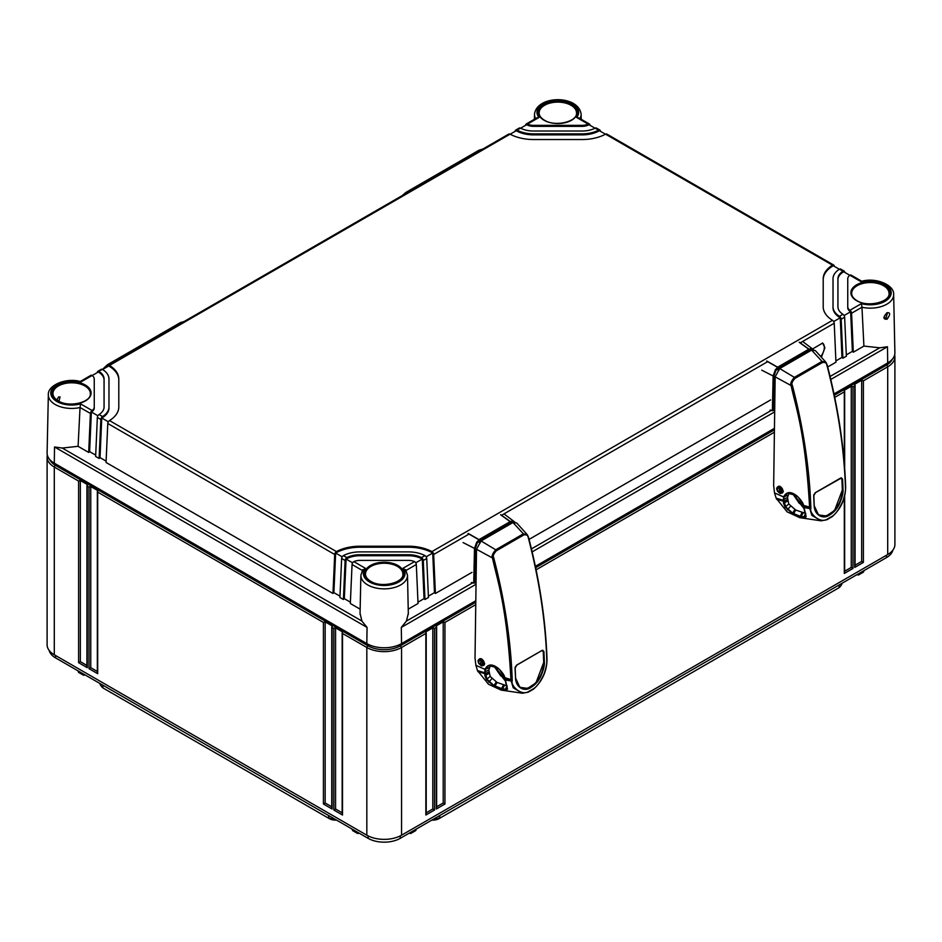 <?xml version="1.0" encoding="UTF-8"?>
<svg xmlns="http://www.w3.org/2000/svg" width="942" height="942" viewBox="0 0 942 942"><rect width="100%" height="100%" fill="white"/><g stroke="black" fill="none" stroke-linecap="round" stroke-linejoin="round"><path stroke-width="1.41" d="M336.541 820.105A8.843 5.099 180 0 1 329.323 818.633L103.608 688.319A8.843 5.099 180 0 1 101.818 686.836L100.9 685.682A9.856 5.687 180 0 1 100.005 683.539M841.995 583.298A9.856 5.687 180 0 1 841.1 585.429L840.182 586.595A8.843 5.099 180 0 1 838.392 588.079L439.054 818.633A8.843 5.099 180 0 1 431.825 820.105M841.1 585.429A9.856 5.687 180 0 1 839.11 587.09L839.145 584.935M439.054 818.633L838.392 588.079M439.796 815.501L439.773 817.644A9.856 5.687 180 0 1 433.202 819.304M335.175 819.304A9.856 5.687 180 0 1 328.605 817.644L328.57 815.501M103.608 688.319L329.323 818.633M102.855 685.175L102.89 687.33A9.856 5.687 180 0 1 100.9 685.682M892.839 550.187A22.714 13.117 180 0 1 886.41 557.652L400.244 838.333A22.714 13.117 180 0 1 368.122 838.333L55.59 657.893A22.714 13.117 180 0 1 49.161 650.427M85.145 674.955L83.603 675.273L78.575 672.376L78.045 670.857M359.196 833.175L357.654 833.493L352.626 830.597M416.282 829.078L415.74 830.597L410.736 833.493L409.169 833.175M863.955 570.616L863.414 572.135L858.409 575.02L856.855 574.714M352.638 830.597L352.096 829.078M357.171 832.01L357.654 833.493M411.207 832.01L410.712 833.505M83.12 673.789L83.603 675.273M858.88 573.537L858.398 575.032M894.664 354.84A24.551 14.177 180 0 1 894.9 356.782L894.9 544.5A24.551 14.177 180 0 1 887.705 554.532L401.551 835.213A24.551 14.177 180 0 1 366.827 835.213L54.295 654.772A24.551 14.177 180 0 1 47.1 644.752L47.1 457.023A24.551 14.177 180 0 1 47.336 455.08M475.51 604.788L444.954 622.427L444.954 803.997L436.276 809.013L436.276 627.431L434.533 628.432L434.533 810.014L425.855 815.03L425.855 633.448L401.551 647.484A24.551 14.177 180 0 1 366.827 647.484L342.511 633.448L342.511 815.03L333.833 810.014L333.833 628.432L332.102 627.431L332.102 809.013L323.412 803.997L323.412 622.427L97.697 492.101L97.697 673.683L89.019 668.667L89.019 487.096L87.276 486.096L87.276 667.666L78.598 662.662L78.598 481.079L54.295 467.044A24.551 14.177 180 0 1 47.1 457.023M475.545 602.397L400.244 645.859A22.714 13.117 180 0 1 368.122 645.859L55.59 465.43A22.714 13.117 180 0 1 49.679 459.472M892.321 359.232A22.714 13.117 180 0 1 886.41 365.178L834.282 395.275M774.183 429.976L535.645 567.696M97.697 490.523L97.697 492.101L97.697 490.523L90.75 486.519L90.75 667.666L97.344 671.469M97.697 673.683L97.697 671.681M97.344 491.512L97.344 672.423M89.019 668.667L90.75 667.666M89.019 487.096L90.75 486.519M87.276 484.506L87.276 486.096L87.276 484.506L80.341 480.502L78.598 481.079M342.511 631.87L342.511 633.448L342.511 631.87L335.576 627.855L333.833 628.432M332.102 625.853L332.102 627.431L332.102 625.853L325.155 621.85L323.412 622.427M86.923 665.452L80.341 661.649L80.341 480.502M342.158 812.816L335.576 809.013L335.576 627.855M331.737 806.799L325.155 802.996L325.155 621.85M87.276 667.666L87.276 665.664M86.923 485.495L86.923 666.406M78.598 662.662L80.341 661.649M342.511 815.03L342.511 813.017M342.158 632.859L342.158 813.77M333.833 810.014L335.576 809.013M332.102 809.013L332.102 807.011M331.737 626.842L331.737 807.753M323.412 803.997L325.155 802.996M844.303 463.558L844.303 391.86L834.718 397.394M774.147 432.366L536.08 569.816M894.9 356.782A24.551 14.177 180 0 1 887.705 366.803L863.402 380.839L863.402 562.409L854.724 567.425L854.724 385.843L852.981 386.856L852.981 568.426L851.25 567.425L844.656 571.229M425.855 815.03L425.855 813.017M426.22 632.859L426.22 813.77M425.855 631.87L425.855 633.448L425.855 631.87L432.802 627.855L434.533 628.432M854.724 384.265L854.724 385.843L854.724 384.265L861.659 380.262L863.402 380.839M844.303 390.282L844.303 391.86L844.303 390.282L851.25 386.267L852.981 386.856M436.276 625.853L436.276 627.431L436.276 625.853L443.223 621.85L444.954 622.427M861.659 380.262L861.659 561.408L855.077 565.212M863.402 562.409L861.659 561.408M854.724 567.425L854.724 565.424M855.077 385.254L855.077 566.166M432.802 627.855L432.802 809.013L426.22 812.816M443.223 621.85L443.223 802.996L436.629 806.799M851.25 386.267L851.25 567.425M434.533 810.014L432.802 809.013M436.276 809.013L436.276 807.011M436.629 626.842L436.629 807.753M444.954 803.997L443.223 802.996M852.981 568.426L844.303 573.442L844.303 571.441M844.656 572.23L844.656 495.81M80.035 407.533A23.314 13.459 180 0 1 48.348 394.804L47.1 452.972A24.551 14.177 0 0 0 54.295 463.17L366.827 643.61A24.551 14.177 0 0 0 401.551 643.61L401.304 627.419L406.449 621.061L408.31 613.383M851.592 313.203L861.965 307.245L863.908 346.079L853.311 352.202L851.592 313.203A2.461 1.413 -120 0 0 850.626 310.966L849.896 310.283L861.4 303.63A20.854 12.046 180 0 0 891.203 292.75A20.854 12.046 180 0 0 861.4 281.882L849.896 275.229L850.626 274.97A2.461 1.413 -60 0 1 851.085 275.088L861.765 281.258C876.26 277.101 894.57 285.273 893.652 294.563L894.9 352.732A24.551 14.177 0 0 1 887.705 362.929L834 393.933M774.206 428.457L535.362 566.354M475.569 600.878L401.551 643.61M820.776 356.453A9.82 5.676 120 0 0 824.332 347.386A9.82 5.676 120 0 0 822.448 342.982M821.471 357.183L824.898 347.716L822.601 343.065L812.687 348.905M839.452 316.312L840.217 316.983A2.461 1.413 -120 0 1 841.171 319.22L842.89 358.207L846.363 356.206L844.644 317.218A2.461 1.413 60 0 0 843.691 314.981L842.925 314.298A19.641 11.339 0 0 1 837.933 306.739L837.933 278.773A19.641 11.339 0 0 1 842.925 271.214L839.452 269.2A24.551 14.177 0 0 0 833.022 278.773L833.022 306.739A24.551 14.177 0 0 0 839.452 316.312L842.925 314.298M406.108 570.428L416.317 564.505L418.036 603.504L408.216 609.168M346.868 557.605A19.641 11.339 0 0 1 359.962 554.72L408.416 554.72A19.641 11.339 0 0 1 421.498 557.605L422.299 558.265A2.461 1.413 -120 0 1 423.264 560.502L424.983 599.489L428.457 597.487L426.726 558.488A2.461 1.413 60 0 0 425.772 556.251L424.983 555.603A24.551 14.177 0 0 0 408.416 551.894L359.962 551.894A24.551 14.177 0 0 0 343.394 555.603L346.868 557.605L346.067 558.265A2.461 1.413 120 0 0 345.113 560.502L343.394 599.489L339.921 597.487L341.64 558.488A2.461 1.413 -60 0 1 342.594 556.251L343.394 555.603M827.7 366.98L835.943 362.223L834.223 323.224L800.264 342.829M770.638 399.926L529.063 539.401M472.001 572.347L435.404 593.472L433.673 554.485A2.461 1.413 -120 0 0 432.719 552.247L431.931 551.588A34.371 19.853 0 0 0 408.416 546.219L359.962 546.219A34.371 19.853 0 0 0 336.447 551.588L335.646 552.247A2.461 1.413 120 0 0 334.693 554.485L332.973 593.472L106.057 462.463L107.777 423.476A2.461 1.413 -60 0 1 108.73 421.239L109.496 420.568A34.371 19.853 0 0 0 118.798 406.991L118.798 379.014A34.371 19.853 0 0 0 109.496 365.437L108.73 365.19A2.461 1.413 -120 0 0 108.283 365.308A2.461 1.413 -120 0 0 107.777 366.32L107.765 366.532M861.4 303.63L861.965 307.245A23.314 13.459 180 0 0 893.652 294.563M405.943 570.534L403.023 568.273L414.539 561.632A9.82 5.676 0 0 0 408.416 560.396L359.962 560.396A9.82 5.676 0 0 0 353.839 561.632L365.343 568.273L362.435 570.534M849.896 275.229A9.82 5.676 0 0 0 847.753 278.773L847.753 306.739A9.82 5.676 0 0 0 849.896 310.283M517.017 130.149L516.228 129.925A2.461 1.413 -120 0 0 515.78 130.043L519.242 128.041A2.461 1.413 60 0 1 519.701 127.924L520.502 128.147L517.017 130.149A24.551 14.177 0 0 0 533.584 133.87L582.038 133.87A24.551 14.177 0 0 0 598.606 130.149L595.132 128.147L595.933 127.924A2.461 1.413 -60 0 1 596.38 128.041L599.854 130.043A2.461 1.413 120 0 0 599.406 129.925L598.606 130.149M520.502 128.147A19.641 11.339 0 0 0 533.584 131.032L582.038 131.032A19.641 11.339 0 0 0 595.132 128.147M536.834 117.88L538.977 117.479L527.461 124.12A9.82 5.676 0 0 0 533.584 125.357L582.038 125.357A9.82 5.676 0 0 0 588.161 124.12L576.657 117.479L578.8 117.891M106.116 461.144L100.029 457.635L99.11 458.46L95.637 456.446L97.356 417.459A2.461 1.413 -60 0 1 98.309 415.222L99.075 414.539L102.548 416.552A24.551 14.177 0 0 0 108.978 406.991L108.978 379.014A24.551 14.177 0 0 0 102.548 369.452L98.309 371.207A2.461 1.413 -120 0 0 97.862 371.325A2.461 1.413 -120 0 0 97.356 372.337L97.344 372.549M99.075 414.539A19.641 11.339 0 0 0 104.067 406.991L104.067 379.014A19.641 11.339 0 0 0 99.075 371.454M94.247 406.991L94.247 379.014A9.82 5.676 0 0 0 92.104 375.481L80.6 382.122A20.854 12.046 180 0 0 50.797 393.002A20.854 12.046 180 0 0 80.6 403.882L92.104 410.524A9.82 5.676 0 0 0 94.247 406.991L94.247 407.992A9.82 5.676 180 0 1 91.374 411.995L89.62 451.618L88.689 452.443L90.408 413.444L80.035 407.497L80.6 403.882M108.283 365.308L508.833 134.047A2.461 1.413 60 0 1 509.281 133.941L510.069 134.164A34.371 19.853 0 0 0 533.584 139.534L582.038 139.534A34.371 19.853 0 0 0 605.553 134.164L606.354 133.941A2.461 1.413 -60 0 1 606.801 134.047L833.717 265.067A2.461 1.413 120 0 0 833.27 264.949L832.504 265.185A34.371 19.853 0 0 0 823.202 278.773L823.202 306.739A34.371 19.853 0 0 0 832.504 320.315L833.27 320.987A2.461 1.413 60 0 1 834.223 323.224M360.15 609.168L350.33 603.504L352.061 564.505A2.461 1.413 -60 0 1 353.014 562.268L353.839 561.632M352.061 564.505L362.258 570.428M360.056 613.383L361.916 621.061L367.062 627.419L54.53 446.979L62.254 448.051L78.092 446.32L80.035 407.497M56.885 399.985L58.604 396.959L60.053 396.888L58.934 401.245M886.175 317.748L884.703 317.819C883.667 317.419 884.326 315.935 886.705 313.356L887.376 313.109L886.175 317.748A1.225 0.707 -120 0 1 887.058 319.244C882.972 319.444 882.937 317.289 886.952 312.768C890.473 312.249 890.508 314.416 887.058 319.244M863.908 346.079L879.746 347.81L887.47 346.738L830.773 379.461M844.656 272.309L844.644 272.097A2.461 1.413 120 0 0 844.138 271.072A2.461 1.413 120 0 0 843.691 270.966L842.925 271.214M834.235 266.292L834.223 266.08A2.461 1.413 120 0 0 833.717 265.067M600.372 131.268L600.36 131.068A2.461 1.413 120 0 0 599.854 130.043M589.951 125.262L589.939 125.05A2.461 1.413 120 0 0 589.433 124.026A2.461 1.413 120 0 0 588.986 123.908L588.161 124.12M847.753 306.739L847.753 279.774M850.626 310.966L850.626 311.755A9.82 5.676 180 0 1 847.753 307.751M853.311 352.202L852.38 351.378L846.305 354.887M844.091 315.535L850.626 311.755L852.38 351.378M424.983 599.489L424.053 598.665L417.977 602.173M435.404 593.472L434.474 592.648L428.398 596.156M842.89 358.207L841.971 357.395L835.884 360.904M414.539 561.632L415.363 562.268A2.461 1.413 60 0 1 416.317 564.505M78.092 446.32L88.689 452.443M99.11 458.46L100.829 419.461A2.461 1.413 120 0 1 101.783 417.224L100.029 457.635M95.695 455.127L89.62 451.618M339.98 596.156L333.892 592.648L332.973 593.472M350.389 602.173L344.313 598.665L343.394 599.489M92.104 410.524L91.374 411.207A2.461 1.413 120 0 0 90.408 413.444M94.247 380.015L94.247 407.992M48.348 394.804C47.43 385.513 65.74 377.342 80.27 381.51L90.915 375.328A2.461 1.413 60 0 1 91.374 375.21L92.104 375.481M525.671 125.262L525.683 125.05A2.461 1.413 -120 0 1 526.189 124.026A2.461 1.413 -120 0 1 526.637 123.908L526.637 124.697L520.596 128.194M515.262 131.268L515.274 131.068A2.461 1.413 -120 0 1 515.78 130.043M118.798 406.991L118.798 380.015A34.371 19.853 0 0 0 108.73 365.979L102.631 369.5M432.719 552.247L432.719 553.036A34.371 19.853 0 0 0 408.416 547.22L359.962 547.22A34.371 19.853 0 0 0 335.646 553.036L333.892 592.648M839.369 269.259L833.27 265.738A34.371 19.853 0 0 0 823.202 279.774M605.471 134.211L599.406 130.714A24.551 14.177 180 0 1 582.038 134.871L533.584 134.871A24.551 14.177 180 0 1 516.228 130.714L510.164 134.211M352.614 562.821L346.067 559.053L344.313 598.665M422.299 558.265L422.299 559.053A19.641 11.339 0 0 0 408.416 555.721L359.962 555.721A19.641 11.339 0 0 0 346.067 559.053L346.067 558.265M424.053 598.665L422.299 559.053L415.763 562.821M342.193 556.816L335.646 553.036L335.646 552.247M434.474 592.648L432.719 553.036L426.184 556.816M108.33 421.792L101.783 418.012A24.551 14.177 180 0 0 108.978 407.992L108.978 406.991M97.909 415.775L91.374 411.995L91.374 411.207M104.067 380.015A19.641 11.339 0 0 0 98.309 371.996L92.186 375.528M849.814 275.288L843.691 271.755A19.641 11.339 0 0 0 837.933 279.774M833.022 279.774L833.022 307.751A24.551 14.177 180 0 0 840.217 317.772L833.67 321.552M595.038 128.194L588.986 124.697A9.82 5.676 180 0 1 582.038 126.358L533.584 126.358A9.82 5.676 180 0 1 526.637 124.697M102.548 416.552L101.783 417.224M97.862 371.325L101.336 369.311A2.461 1.413 60 0 1 101.783 369.205L102.548 369.452M839.452 269.2L840.217 268.953A2.461 1.413 -60 0 1 840.664 269.071L844.138 271.072M833.022 306.739L833.022 307.751M840.217 316.983L841.971 357.395M527.461 124.12L526.637 123.908M803.279 505.112L798.475 497.506M782.472 488.992L781.683 489.451C782.637 491.971 782.237 493.302 780.459 493.42L777.433 490.888C776.738 488.827 777.056 487.768 778.41 487.709L779.552 488.78L778.928 492.23M782.849 492.478L780.459 493.42M779.905 486.449L779.081 486.92L781.683 489.451L780.765 489.899C781.542 491.912 781.212 492.972 779.788 493.066L779.823 493.314A0.742 0.742 0 0 0 780.176 493.478L781.483 493.267M777.397 490.817L777.798 486.884L778.775 486.755L778.41 487.709L779.54 486.319M781.271 487.391L779.552 488.78L780.765 489.899L782.26 488.627M770.226 410.147L772.829 410.665L774.501 409.64M770.026 410.111L772.381 410.394L773.135 375.964L761.725 370.171M778.045 370.029L778.045 369.087L775.996 370.265L775.348 369.794L773.135 375.964L773.959 375.952L773.194 410.382M775.348 369.794L778.033 366.98L809.166 349.011L811.992 348.634L813.499 349.694M775.996 370.265L778.492 367.674L809.555 349.753L812.145 349.388L811.992 348.634M812.145 349.388L807.977 351.802M778.881 370.489L778.045 369.087L783.379 366.002M810.827 507.032A464.5 268.081 -120 0 0 792.34 385.254C791.28 383.806 792.163 381.51 795.001 378.366L822.649 362.411C825.533 362.246 826.958 363.2 826.935 365.284A464.5 268.081 60 0 1 845.421 487.061L845.433 488.451C845.704 490.711 844.856 494.891 842.902 501.014C839.263 509.01 835.731 514.073 832.292 516.228L827.253 519.136C819.67 524.011 808.778 512.683 810.909 508.386L810.827 507.032A1.225 0.683 -1.9 0 1 809.578 507.126C805.398 431.412 795.119 405.225 791.127 385.561C790.032 383.9 791.115 381.18 794.377 377.377L779.682 368.558L775.148 376.847L791.127 385.561L792.34 385.254M813.688 495.692L815.572 492.525L840.876 477.912L842.548 479.019A465.124 268.446 60 0 1 842.996 489.145C843.431 492.701 842.136 497.835 839.134 504.547C836.755 509.163 833.611 512.625 829.702 514.921C823.614 519.619 814.854 515.827 814.135 505.819A465.124 268.446 -120 0 0 813.688 495.692L813.9 494.468M811.615 350.106L822.013 361.41L825.981 362.329L815.348 350.589L811.615 350.106L779.682 368.558M774.524 492.901L776.149 498.188L784.015 500.532L783.685 496.717C786.605 491.383 791.15 491.229 797.321 496.257C801.147 500.143 803.208 503.146 803.502 505.253L806.152 516.605L805.057 517.806L799.888 516.875L793.352 514.285L785.122 507.137L783.497 503.205L783.614 496.964L774.524 492.901L773.665 485.625L775.148 376.847M789.125 492.796L787.488 497.6L788.784 503.982L795.696 510.022L805.846 513.52M777.586 487.038L780.482 486.59M783.249 491.053L781.648 493.172M776.973 489.993L776.632 488.262C778.822 484.694 781.036 485.789 783.273 491.559L777.68 491.359M783.226 491.524L782.402 492.949M831.868 516.758A1.225 0.612 -127.8 0 0 832.163 516.687L826.852 519.76A1.225 0.789 -111.2 0 1 826.617 519.784L821.106 520.82L811.851 515.38L809.614 507.82L803.809 506.443L804.303 509.952M804.091 507.573L809.673 508.539A1.225 0.718 -5.7 0 0 810.909 508.386M776.149 498.188L787.123 511.847L799.723 517.664L821.106 520.82L826.852 519.76A1.225 0.789 -111.2 0 0 827.253 519.136M805.952 515.922L804.939 516.993L799.876 516.122L792.717 513.213L785.652 506.843L784.015 500.532M805.057 517.806L805.74 515.933M784.239 497.058L787.265 493.208L796.131 495.315M783.685 496.717L787.771 495.268M845.527 486.366A1.225 0.683 178.1 0 1 845.645 486.649C844.291 447.768 838.133 407.191 827.17 364.919L825.981 362.329L826.935 365.284M795.001 378.366L794.377 377.377L822.013 361.41A1.225 0.848 60.3 0 1 822.649 362.411M814.865 493.031L840.688 478.053L842.207 479.066L842.654 489.181L834.6 510.47L826.275 515.992L818.504 514.897L814.182 505.63L813.735 495.504M840.488 478.183L841.865 479.101A464.7 268.199 60 0 1 842.313 489.216C842.348 512.672 817.209 527.131 814.229 505.43L814.218 505.442A464.7 268.199 -120 0 0 813.782 495.362M504.629 677.534L499.825 669.927M483.823 661.414L483.046 661.873C484 664.393 483.587 665.723 481.821 665.841L478.795 663.298C478.089 661.237 478.418 660.177 479.772 660.13L480.915 661.202L480.279 664.652M484.212 664.899L481.821 665.841M481.256 658.858L480.444 659.341L483.046 661.873L482.127 662.308C482.905 664.334 482.575 665.393 481.15 665.488L481.174 665.735A0.742 0.742 0 0 0 481.527 665.9L482.846 665.688M478.76 663.239L479.16 659.306L480.137 659.176L479.772 660.13L480.903 658.741M482.634 659.812L480.915 661.202L482.127 662.308L483.623 661.048M471.589 582.568L474.179 583.086L475.851 582.05M471.377 582.533L473.732 582.815L474.497 548.385L463.087 542.592M479.407 542.439L479.407 541.509L477.382 542.674L476.711 542.203L474.497 548.385L475.31 548.374L474.556 582.804M476.711 542.203L479.396 539.401L510.517 521.432L513.355 521.044L514.862 522.103L504.806 514.509M514.214 522.151L513.355 521.044M480.232 542.898L479.407 541.509L484.741 538.424M509.328 524.223L513.484 521.833L510.905 522.162L479.702 540.202L477.358 542.674L475.31 548.374M512.189 679.453A464.5 268.081 -120 0 0 493.702 557.676C492.631 556.227 493.526 553.931 496.363 550.787L523.999 534.821C526.884 534.667 528.321 535.621 528.297 537.705A464.5 268.081 60 0 1 546.772 659.482L546.784 660.872C547.055 663.133 546.219 667.313 544.252 673.436C540.626 681.431 537.093 686.494 533.655 688.637L528.603 691.558C521.032 696.432 510.14 685.093 512.271 680.807L512.189 679.453A1.225 0.683 -1.9 0 1 510.941 679.547C506.761 603.822 496.481 577.634 492.489 557.982C491.394 556.322 492.478 553.59 495.739 549.798L481.044 540.967L476.511 549.268L492.489 557.982L493.702 557.676M515.038 668.113L516.934 664.934L542.227 650.321L543.911 651.44A465.124 268.446 60 0 1 544.358 661.567C544.794 665.111 543.499 670.245 540.484 676.968C538.117 681.584 534.974 685.034 531.064 687.342C524.965 692.029 516.204 688.237 515.498 678.24A465.124 268.446 -120 0 0 515.038 668.113L515.25 666.889M512.978 522.527L523.375 533.831L527.332 534.75L516.711 522.998L512.978 522.527L481.044 540.967M475.887 665.323L477.5 670.61L485.377 672.953L485.036 669.126C487.968 663.804 492.513 663.651 498.683 668.679C502.51 672.564 504.559 675.567 504.865 677.675L507.514 689.026L506.419 690.215L501.25 689.297L494.715 686.706L486.472 679.559L484.859 675.626L484.977 669.373L475.887 665.323L475.027 658.046L476.511 549.268M490.488 665.217L488.851 670.021L490.146 676.391L497.058 682.444L507.196 685.941M478.936 659.459L481.833 659.011M484.6 663.462L482.999 665.594M478.336 662.414L477.994 660.683C480.185 657.116 482.398 658.211 484.635 663.969L479.042 663.78M484.588 663.945L483.764 665.358M533.219 689.179A1.225 0.612 -127.8 0 0 533.525 689.108L528.203 692.17A1.225 0.789 -111.2 0 1 527.967 692.205L522.469 693.241L513.213 687.801L510.976 680.23L505.171 678.864L505.654 682.361M512.212 680.112A1.225 0.695 -3.7 0 1 510.976 680.23L510.941 679.547L504.712 677.651M504.912 677.851L505.171 678.864M505.454 679.994L511.035 680.948A1.225 0.718 -5.7 0 0 512.271 680.807M477.5 670.61L488.486 684.257L501.073 690.074L522.469 693.241L528.203 692.17A1.225 0.789 -111.2 0 0 528.603 691.558M507.314 688.343L506.29 689.414L502.121 688.72L494.079 685.635L487.014 679.264L485.377 672.953M506.419 690.215L507.102 688.355M485.601 669.468L488.627 665.629L497.494 667.725M504.665 677.11L504.7 677.745M485.036 669.126L489.133 667.69M546.89 658.788A1.225 0.683 178.1 0 1 547.008 659.07C545.654 620.189 539.495 579.613 528.533 537.34L527.332 534.75L528.297 537.705M496.363 550.787L495.739 549.798L523.375 533.831A1.225 0.848 60.3 0 1 523.999 534.821M516.228 665.441L542.039 650.463L543.569 651.475L544.017 661.602L535.963 682.891L527.638 688.402L519.866 687.319L515.545 678.04L515.097 667.925M541.85 650.604L543.228 651.523A464.7 268.199 60 0 1 543.675 661.637C543.711 685.093 518.571 699.553 515.592 677.851L515.58 677.851A464.7 268.199 -120 0 0 515.144 667.784M357.171 832.422L352.108 829.502M416.27 829.502L411.207 832.422M83.12 674.201L78.056 671.269M863.944 571.029L858.88 573.949M55.59 463.923L54.295 467.044L54.295 654.772M368.122 644.304L366.827 647.484L366.827 835.213M400.244 644.304L400.244 645.859L401.551 647.484L401.551 835.213M886.41 363.683L887.705 366.803L887.705 554.532M886.41 555.285L886.41 557.652M400.244 835.907L400.244 838.333M368.122 835.907L368.122 838.333M55.59 655.526L55.59 657.893M844.303 573.442L844.303 497.223M841.171 319.22L844.644 317.218M423.264 560.502L426.726 558.488M767.671 361.657L501.627 515.25M469.034 534.067L433.673 554.485M403.023 568.273A20.854 12.046 180 0 1 384.183 585.477A20.854 12.046 180 0 1 365.343 568.273M370.453 581.367A19.429 11.21 180 0 1 370.453 565.506A19.429 11.21 180 0 1 397.924 565.506A19.429 11.21 180 0 1 397.924 581.367A19.429 11.21 180 0 1 370.453 581.367M421.498 557.605L424.983 555.603M856.608 300.686A19.429 11.21 180 0 1 856.608 284.825A19.429 11.21 180 0 1 884.079 284.825A19.429 11.21 180 0 1 884.079 300.686A19.429 11.21 180 0 1 856.608 300.686M538.977 117.479A20.854 12.046 180 0 1 557.817 100.276A20.854 12.046 180 0 1 576.657 117.479M544.076 120.246A19.429 11.21 180 0 1 544.076 104.385A19.429 11.21 180 0 1 571.547 104.385A19.429 11.21 180 0 1 571.547 120.246A19.429 11.21 180 0 1 544.076 120.246M57.921 400.927A19.429 11.21 180 0 1 57.921 385.066A19.429 11.21 180 0 1 85.392 385.066A19.429 11.21 180 0 1 85.392 400.927A19.429 11.21 180 0 1 57.921 400.927M510.069 134.164L109.496 365.437M832.504 265.185L605.553 134.164M832.504 320.315L431.931 551.588M109.496 420.568L336.447 551.588M405.613 569.639L407.497 575.244A23.314 13.459 180 0 1 384.183 588.868A23.314 13.459 180 0 1 360.88 575.244L360.044 614.255M366.827 643.61L367.062 627.419M54.295 463.17L54.53 446.979M361.916 621.061L62.254 448.051M52.964 393.721L52.964 393.721A18.687 10.786 180 0 1 64.397 383.641A18.687 10.786 180 0 1 84.874 385.961A18.687 10.786 180 0 1 90.338 393.721L90.338 393.721C91.35 402.269 69.002 407.91 58.286 400.892C54.813 398.784 53.035 396.394 52.964 393.721M365.496 574.161L365.496 574.161A18.687 10.786 180 0 1 376.93 564.081A18.687 10.786 180 0 1 397.406 566.401A18.687 10.786 180 0 1 402.87 574.161L402.87 574.161C403.882 582.698 381.534 588.35 370.818 581.332C367.345 579.224 365.567 576.834 365.496 574.161M883.561 285.72A18.687 10.786 180 0 1 889.036 293.48L889.036 293.48C890.037 302.017 867.688 307.669 856.973 300.651C853.499 298.543 851.721 296.153 851.662 293.48L851.662 293.48A18.687 10.786 180 0 1 863.084 283.401A18.687 10.786 180 0 1 883.561 285.72M886.952 312.768A1.225 0.707 60 0 1 886.693 313.356M887.705 362.929L887.47 346.738M535.692 118.539A23.314 13.459 180 0 1 534.503 114.123L534.397 119.293M534.503 114.123C537.081 94.93 578.47 94.824 581.12 114.123A23.314 13.459 180 0 1 579.931 118.539M879.746 347.81L830.067 376.482M771.38 410.371L531.429 548.903M472.743 582.792L406.449 621.061M774.454 411.984L532.136 551.882M475.816 584.393L401.304 627.419M341.64 558.488L345.113 560.502M107.777 423.476L334.693 554.485M97.356 417.459L100.829 419.461M108.73 365.19L108.73 365.979M359.962 546.219L359.962 547.22M408.416 546.219L408.416 547.22M833.27 264.949L833.27 265.738M359.962 554.72L359.962 555.721M408.416 554.72L408.416 555.721M98.309 371.207L98.309 371.996M843.691 270.966L843.691 271.755M599.406 129.925L599.406 130.714M516.228 129.925L516.228 130.714M533.584 133.87L533.584 134.871M582.038 133.87L582.038 134.871M533.584 125.357L533.584 126.358M582.038 125.357L582.038 126.358M588.986 123.908L588.986 124.697M571.029 105.28A18.687 10.786 180 0 1 576.504 113.04L576.504 113.04C577.517 121.589 555.156 127.229 544.441 120.211C540.967 118.103 539.201 115.713 539.13 113.04L539.13 113.04A18.687 10.786 180 0 1 550.552 102.961A18.687 10.786 180 0 1 571.029 105.28M182.195 322.635A4.91 2.838 -120 0 0 180.299 322.659L184.232 321.457M109.272 364.731A4.91 2.838 -120 0 0 107.376 364.766L102.466 369.394M480.832 150.214A4.91 2.838 -120 0 0 478.936 150.237L482.869 149.036M407.91 192.321A4.91 2.838 -120 0 0 406.014 192.345L402.128 195.653M793.341 493.785L803.938 507.785M799.793 503.193L804.068 508.656M779.941 493.349L778.575 492.289M777.668 491.123L777.291 490.9A0.742 0.742 0 0 0 777.444 491.112L778.575 492.277M773.194 410.453L774.501 409.699M778.351 367.78L766.682 361.127M766.847 361.033L778.492 367.674M809.555 349.753L799.228 342.335M799.393 342.24L809.696 349.682M812.852 349.729L812.122 349.411M776.02 370.253L773.959 375.952M783.273 491.559L783.108 491.347C782.508 488.027 780.883 486.378 778.222 486.402M810.862 507.703A1.225 0.695 -3.7 0 1 809.614 507.82L809.578 507.126L803.338 505.312L803.691 506.596L803.455 505.159M803.903 506.737L804.386 509.869M784.027 501.427L776.538 499.201M804.433 510.482L805.528 515.156M805.775 515.663L805.857 516.746M803.561 517.641L805.127 514.556M800.771 517.076L803.173 512.99M799.888 516.875L801.983 512.695M793.352 514.285L795.696 510.022M792.352 513.684L794.871 509.504M787.406 509.799L790.597 506.137M785.122 507.137L788.784 503.982M783.497 503.205L787.63 501.062M783.45 502.628L787.583 500.614M783.391 501.368L787.524 499.578M783.355 499.472L787.488 497.694M783.355 499.366L787.488 497.6M783.638 496.87L787.736 495.41M803.502 505.253L803.291 505.171C800.099 497.023 794.754 493.031 787.265 493.208M845.539 487.073A1.225 0.648 179.5 0 1 845.657 487.344L845.645 486.649A1.225 0.683 178.1 0 1 845.421 487.061M845.539 487.826A1.225 0.624 -179.1 0 1 845.657 488.097L845.657 487.344A1.225 0.648 179.5 0 1 845.433 487.732M832.292 516.228A1.225 0.612 -127.8 0 1 832.163 516.687C840.617 509.092 845.127 499.566 845.657 488.097A1.225 0.624 -179.1 0 1 845.433 488.451M842.548 479.019L841.865 479.101M842.996 489.145L842.313 489.216M494.691 666.194L505.289 680.206M501.144 675.614L505.418 681.078M481.291 665.77L478.654 663.321A0.742 0.742 0 0 0 478.795 663.533L479.031 663.545M474.556 582.874L475.851 582.121M479.702 540.202L468.044 533.549M468.209 533.455L479.855 540.096M510.905 522.162L500.591 514.756M500.755 514.662L511.059 522.092M484.635 663.969L484.471 663.757C483.87 660.436 482.245 658.799 479.572 658.823M504.818 677.569L505.748 682.279M485.389 673.836L477.9 671.622M505.795 682.903L506.89 687.578M507.126 688.084L507.22 689.167M504.924 690.062L506.49 686.977M502.133 689.497L504.523 685.411M501.25 689.297L503.334 685.117M494.715 686.706L497.058 682.444M493.714 686.106L496.234 681.926M488.768 682.22L491.948 678.558M486.472 679.559L490.146 676.391M484.859 675.626L488.992 673.483M484.812 675.049L488.933 673.035M484.753 673.789L488.886 671.999M484.706 671.882L488.851 670.103M484.706 671.787L488.851 670.021M484.989 669.291L489.098 667.831M504.865 677.675L504.653 677.592C501.45 669.432 496.116 665.452 488.627 665.629M546.902 659.482A1.225 0.648 179.5 0 1 547.019 659.765L547.008 659.059A1.225 0.683 178.1 0 1 546.772 659.482M546.902 660.236A1.225 0.624 -179.1 0 1 547.019 660.519L547.019 659.765A1.225 0.648 179.5 0 1 546.796 660.154M533.655 688.637A1.225 0.612 -127.8 0 1 533.525 689.108C541.98 681.513 546.478 671.976 547.019 660.519A1.225 0.624 -179.1 0 1 546.784 660.872M519.866 687.319L519.843 687.307C517.229 685.423 515.804 682.361 515.592 678.122L515.144 667.996L516.887 665.064L542.039 650.463M543.911 651.44L543.228 651.523M544.358 661.567L543.675 661.637M844.656 468.209L844.656 391.271M362.752 569.639L360.88 575.244M407.497 575.244L408.333 614.255M581.12 114.123L581.238 119.293M536.905 117.844L526.189 124.026M589.433 124.026L578.729 117.844M180.299 322.659L107.376 364.766M478.936 150.237L406.014 192.345M792.505 493.42L799.44 503.546M778.94 486.225L777.798 486.884M774.489 409.841L773.076 410.665A0.612 0.612 0 0 1 772.57 410.724L770.144 410.159M803.444 342.087L813.523 349.694M818.492 514.885L818.504 514.897C815.866 513.013 814.441 509.94 814.229 505.701L813.782 495.574L815.537 492.642L841.583 477.877M493.855 665.841L500.803 675.967M480.29 658.646L479.16 659.306M475.851 582.262L474.427 583.086A0.612 0.612 0 0 1 473.932 583.133L471.506 582.58M542.945 650.298L541.909 650.475"/></g></svg>
